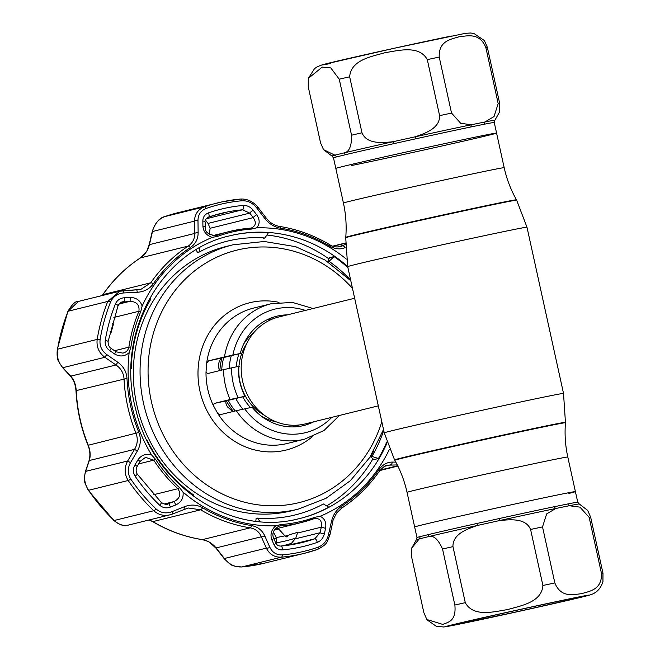 <?xml version="1.0" encoding="UTF-8"?>
<svg xmlns="http://www.w3.org/2000/svg" width="660" height="660" viewBox="0 0 660 660"><rect width="100%" height="100%" fill="white"/><g stroke="black" fill="none" stroke-linecap="round" stroke-linejoin="round"><path stroke-width="0.99" d="M336.369 156.948A2.45 2.359 75.3 0 0 334.876 155.174L323.532 149.638L320.562 142.849L308.253 86.84L308.286 78.408L314.597 68.549L317.386 66.693L322.237 64.804L394.193 48.262L465.457 33.313L470.646 33L473.962 33.52L484.399 40.582L487.361 47.371L499.678 103.381L499.636 111.812L494.885 120.268A83.416 0.932 -12.4 0 0 484.918 121.985L471.405 124.74L460.754 123.337L451.539 113.083L439.222 57.065C438.553 40.573 451.308 39.27 459.129 36.778C467.305 35.97 479.606 32.266 485.859 47.553L498.176 103.562L494.043 116.556L484.918 121.985A2.45 2.153 -101.2 0 0 484.407 124.204L471.075 126.926A82.294 0.924 167.6 0 0 415.767 138.806L393.566 143.715A82.294 0.924 167.6 0 0 345.229 154.762L336.369 156.948A82.294 0.924 167.6 0 0 333.49 157.839L335.825 168.432A82.294 0.924 -12.4 0 1 342.408 166.609A82.294 0.924 -12.4 0 1 432.374 146.281A82.294 0.924 -12.4 0 1 496.576 133.089A82.294 0.924 167.6 0 0 480.694 136.018A82.294 0.924 167.6 0 0 390.844 155.438A82.294 0.924 167.6 0 0 335.825 168.432L343.431 203.041C345.906 214.351 346.69 225.778 345.766 237.32L345.733 237.748A87.499 0.982 167.6 0 1 352.737 235.81A87.499 0.982 167.6 0 1 448.247 214.228A87.499 0.982 167.6 0 1 516.656 200.17L526.977 227.205A91.781 1.031 167.6 0 0 455.383 241.923A91.781 1.031 167.6 0 0 355.047 264.594A91.781 1.031 167.6 0 0 347.704 266.623L345.733 237.748M421.237 525.145A82.294 0.924 167.6 0 0 414.653 526.969A82.294 0.924 -12.4 0 1 421.237 525.145A82.294 0.924 -12.4 0 1 511.203 504.817A82.294 0.924 -12.4 0 1 575.404 491.626A82.294 0.924 167.6 0 0 511.203 504.817A82.294 0.924 167.6 0 0 421.237 525.145M568.821 493.449A82.294 0.924 167.6 0 0 575.404 491.626L567.798 457.025A82.294 0.924 167.6 0 0 503.596 470.217A82.294 0.924 167.6 0 0 413.63 490.545A82.294 0.924 167.6 0 0 407.047 492.368L416.98 537.57A82.294 0.924 -12.4 0 1 419.859 536.687L428.719 534.501A82.294 0.924 -12.4 0 1 477.056 523.446L499.257 518.537A82.294 0.924 -12.4 0 1 554.565 506.657L567.897 503.943A82.294 0.924 -12.4 0 1 577.739 502.227L575.404 491.626M233.401 411.419A55.069 50.498 -103.9 0 1 226.438 400.867M219.887 370.54A55.069 50.498 -103.9 0 1 221.917 358M354.651 298.246L278.743 316.998A55.069 50.498 76.1 0 0 242.748 381.818A55.069 50.498 76.1 0 0 303.773 424.24A55.069 50.498 76.1 0 0 305.159 423.918L378.312 405.85M293.164 426.888L293.032 426.921A55.069 50.498 76.1 0 0 293.164 426.888A55.069 50.498 76.1 0 0 299.062 424.999M272.844 318.879A55.069 50.498 76.1 0 0 268.133 319.646A55.069 50.498 76.1 0 0 266.747 319.96A55.069 50.498 76.1 0 0 266.615 319.993M223.757 357.538A55.069 50.498 76.1 0 0 221.719 370.087M228.253 400.381A55.069 50.498 76.1 0 0 235.24 410.965M231.297 355.674A55.069 50.498 76.1 0 0 229.251 368.346M235.793 398.516A55.069 50.498 76.1 0 0 242.872 409.216M427.177 619.938L436.227 626.249L443.834 627L517.415 611.721L583.663 596.64C589.792 595.171 593.422 593.951 594.544 592.969C595.295 592.556 600.336 589.933 602.943 581.658L602.976 573.226L590.667 517.209L587.697 510.428L579.249 503.976A83.416 0.932 167.6 0 0 569.291 505.725L579.958 507.144L589.157 517.39L601.474 573.4C602.143 589.916 589.339 591.22 581.559 593.687C573.416 594.47 561.107 598.24 554.837 582.92L542.528 526.903L546.653 513.909L555.778 508.489L569.291 505.725A2.45 2.153 78.8 0 1 567.897 503.943M542.908 585.486C541.687 602.464 520.558 605.814 507.482 609.601C494.059 611.68 473.393 617.521 465.284 602.654L452.966 546.637C452.579 533.816 467.577 528.965 477.221 525.5L499.719 520.525C510.064 519.601 525.566 517.688 530.59 529.468L542.908 585.486A91.781 1.031 -12.4 0 1 554.837 582.92M477.056 523.446A2.45 0.61 77.4 0 1 477.221 525.5A83.416 0.932 167.6 0 0 428.224 536.704C433.339 534.938 438.108 539.047 442.538 549.021L454.856 605.038C456.472 621.415 447.909 622.223 442.778 624.393L426.83 619.484L423.868 612.694L411.551 556.677L411.592 548.245L419.248 538.923L428.224 536.704A2.45 2.087 76.6 0 0 428.719 534.501M576.064 598.282A65.472 0.734 -12.4 0 1 504.149 614.526A65.472 0.734 -12.4 0 1 453.42 624.938A65.472 0.734 -12.4 0 1 458.659 623.494A65.472 0.734 -12.4 0 1 529.881 607.398A65.472 0.734 -12.4 0 1 581.303 596.821A65.472 0.734 -12.4 0 1 576.064 598.282M499.257 518.537L499.719 520.525A83.416 0.932 167.6 0 1 555.778 508.489A2.45 1.749 78.3 0 1 554.565 506.657M419.859 536.687A2.45 2.359 -104.7 0 1 419.248 538.923A83.416 0.932 167.6 0 0 416.344 539.797L416.98 537.57M351.706 165.503A82.294 0.924 167.6 0 0 441.556 146.083A82.294 0.924 167.6 0 0 496.576 133.089L504.182 167.689A82.294 0.924 167.6 0 0 439.981 180.881A82.294 0.924 167.6 0 0 350.023 201.209A82.294 0.924 167.6 0 0 343.431 203.041M439.601 115.64C439.989 128.461 424.999 133.312 415.346 136.777L392.849 141.76C382.503 142.684 367.01 144.598 361.985 132.808L349.668 76.799C350.881 59.821 372.009 56.463 385.085 52.684C398.516 50.597 419.174 44.764 427.292 59.631L439.601 115.64A91.781 1.031 -12.4 0 1 451.539 113.083M308.286 78.408L322.212 67.105L330.784 67.914L339.24 79.183L351.549 135.193C351.722 146.256 349.156 152.179 343.86 152.955L334.876 155.174A83.416 0.932 -12.4 0 0 331.98 156.082L323.532 149.638M471.075 126.926A2.45 1.749 78.3 0 1 471.405 124.74A83.416 0.932 -12.4 0 0 415.346 136.777L415.767 138.806M393.566 143.715A2.45 0.61 77.4 0 0 392.849 141.76A83.416 0.932 -12.4 0 0 343.86 152.955A2.45 2.087 76.6 0 1 345.229 154.762M136.785 404.852A136.142 124.839 76.1 0 0 291.497 510.807L298.221 509.149A136.142 124.839 -103.9 0 1 143.509 403.194A136.142 124.839 -103.9 0 1 232.922 244.81L226.198 246.469A136.142 124.839 76.1 0 0 136.785 404.852M223.542 369.641L238.359 366.382A56.29 51.62 76.1 0 0 244.926 396.256L230.117 399.514A69.754 63.962 -103.9 0 1 223.542 369.641L207.669 373.56L206.011 372.182L206.662 363.107L208.601 360.847L224.474 356.928A69.754 63.962 -103.9 0 1 271.12 303.757L253.588 308.088A69.754 63.962 76.1 0 0 206.662 363.107M339.479 415.445L324.002 430.502L304.573 439.189A69.754 63.962 -103.9 0 1 236.297 410.701L252.112 407.236A56.29 51.62 76.1 0 0 303.715 425.535A56.29 51.62 76.1 0 0 313.813 421.781M244.926 396.256L226.685 400.768C225.357 401.569 225.629 403.623 227.527 406.923L232.708 411.592M287.405 314.861A56.29 51.62 76.1 0 0 276.721 316.239A56.29 51.62 76.1 0 0 240.281 353.455L222.04 357.959C220.333 358.858 219.095 361.234 218.328 365.087L219.293 370.689M240.281 353.455L224.474 356.928M230.117 399.514L214.236 403.441L213.328 405.479L217.742 413.465L220.39 414.637M237.905 366.498L239.753 366.135L238.078 366.556M236.297 410.701L220.423 414.628M326.65 505.906A145.01 132.974 76.1 0 0 372.941 458.799M328.96 258.885A145.01 132.974 76.1 0 0 266.879 235.018M280.97 524.552A148.756 136.414 76.1 0 0 298.18 522.093A148.756 136.414 76.1 0 0 314.878 517.275L320.067 516.285C324.703 518.397 326.543 522.423 325.586 528.338L324.324 533.907C323.276 538.082 320.909 540.911 317.229 542.396A173.596 159.184 -103.9 0 1 300.077 547.198A173.596 159.184 -103.9 0 1 282.463 549.871C278.528 550.003 275.707 548.287 274.007 544.714L271.87 539.88C269.981 534.575 271.252 529.889 275.69 525.814L280.97 524.552A3.061 1.204 -94.2 0 1 280.162 525.921L279.106 526.094M253.16 210.218L256.633 214.731C259.982 219.664 259.99 224.037 256.649 227.849L251.51 229.07A148.756 136.414 76.1 0 0 234.3 231.528A148.756 136.414 76.1 0 0 217.602 236.354L212.273 237.377C206.539 235.529 203.42 231.825 202.917 226.264L202.843 221.026C202.9 217.099 204.749 214.393 208.379 212.916A173.596 159.184 -103.9 0 1 225.53 208.123A173.596 159.184 -103.9 0 1 243.152 205.45C247.137 205.31 250.478 206.893 253.16 210.218A3.061 0.478 142.5 0 0 249.752 213.114L242.5 209.797A169.488 155.422 76.1 0 0 225.299 212.413A169.488 155.422 76.1 0 0 221.042 213.395A169.488 155.422 76.1 0 0 208.552 217.09A3.061 1.213 -109.1 0 0 208.601 217.082L208.601 217.082A3.061 1.213 -109.1 0 0 208.379 212.916M142.139 306.034L140.786 311.553A148.756 136.414 76.1 0 0 130.87 347.176L129.154 352.654C124.608 356.59 119.716 356.994 114.477 353.892L109.75 350.617C106.26 348.051 104.758 344.66 105.245 340.453A173.596 159.184 -103.9 0 1 115.418 303.93C117.175 300.135 120.194 298.072 124.468 297.751L130.201 297.462C136.257 297.561 140.233 300.424 142.139 306.034A149.729 137.305 -103.9 0 1 212.273 237.377M151.66 455.02L155.521 459.294A148.756 136.414 76.1 0 0 179.504 487.641L183.051 492.112C183.686 498.019 181.277 502.293 175.816 504.933L170.494 507.053C166.452 508.538 162.838 507.919 159.67 505.197A173.596 159.184 -103.9 0 1 135.077 476.132C132.866 472.486 132.808 468.773 134.896 464.995L137.816 460.036C141.256 455.02 145.868 453.346 151.66 455.02A149.729 137.305 -103.9 0 1 129.154 352.654M386.743 442.052A145.629 133.535 -103.9 0 1 378.469 458.502L371.951 456.423A141.034 129.327 76.1 0 0 383.724 430.452M373.659 451.077A141.034 129.327 76.1 0 1 370.499 456.778L373.931 459.616L378.469 458.502M327.624 261.657L329.538 257.705L334.067 256.583A145.629 133.535 -103.9 0 1 347.919 267.613M229.754 235.818A145.629 133.535 -103.9 0 1 233.038 235.067A145.629 133.535 -103.9 0 1 268.422 232.7L264.899 237.988A141.034 129.327 76.1 0 0 230.942 240.314A141.034 129.327 76.1 0 0 199.072 252.128L199.84 247.426M322.113 504.653L323.383 503.968L328.762 507.152A145.629 133.535 -103.9 0 1 299.788 518.529M241.907 200.764A3.061 1.204 -95.1 0 0 240.636 199.031C247.261 198.743 253.036 201.473 257.953 207.24A3.061 0.47 142.6 0 0 256.6 207.785C252.632 202.876 247.739 200.541 241.907 200.764A178.489 163.672 76.1 0 0 223.789 203.519A178.489 163.672 76.1 0 0 206.159 208.444C200.805 210.631 198.082 214.607 197.983 220.374L198.132 232.708C198.124 238.978 195.541 243.919 190.385 247.525A150.958 138.427 76.1 0 0 153.368 283.767C149.457 289.014 144.103 291.852 137.305 292.264L123.857 292.941C117.554 293.436 113.124 296.464 110.575 302.016A178.489 163.672 76.1 0 0 100.114 339.578C99.412 345.782 101.607 350.765 106.714 354.519L117.81 362.249C123.404 366.25 126.472 371.646 127 378.436A150.958 138.427 76.1 0 0 138.88 432.465C141.248 438.892 140.728 445.079 137.338 451.036L130.499 462.709C127.438 468.295 127.537 473.748 130.787 479.077A178.489 163.672 76.1 0 0 156.073 508.959C160.751 512.977 166.048 513.884 171.963 511.706L184.453 506.715C190.839 504.257 196.886 504.611 202.612 507.779A150.958 138.427 76.1 0 0 251.51 525.566C257.747 526.754 262.177 530.219 264.808 535.945L269.874 547.321C272.407 552.585 276.557 555.11 282.332 554.895A178.489 163.672 76.1 0 0 300.44 552.148A178.489 163.672 76.1 0 0 318.079 547.214C323.499 545.011 326.964 540.854 328.482 534.732L331.411 521.639C332.978 514.99 336.377 509.85 341.616 506.212A150.958 138.427 76.1 0 0 378.634 469.978C382.453 464.747 386.999 462.115 392.246 462.082L395.802 462.107M171.963 511.706L172.549 513.991L169.43 514.957C163.474 516.145 158.26 514.726 153.763 510.716A180.502 165.52 -103.9 0 1 128.188 480.496C124.311 474.169 124.138 467.668 127.677 460.993L134.533 449.353C137.56 444.304 138.072 439.015 136.067 433.48A152.971 140.267 -103.9 0 1 124.03 378.733C123.544 372.9 120.862 368.321 115.987 364.988L104.882 357.308C98.884 352.762 96.31 346.797 97.177 339.421A180.502 165.52 -103.9 0 1 107.753 301.438L119.699 291.225L140.704 289.484L150.752 282.802A152.971 140.267 -103.9 0 1 188.257 246.081C192.662 242.954 194.799 238.747 194.659 233.459L194.469 221.141C194.725 214.178 198.041 209.401 204.41 206.811A180.502 165.52 -103.9 0 1 217.717 202.868A180.502 165.52 -103.9 0 1 222.247 201.828A180.502 165.52 -103.9 0 1 240.562 199.048A3.061 1.204 -95.1 0 1 240.636 199.031L222.263 201.82L178.068 212.668A180.502 165.52 76.1 0 0 164.761 216.604C158.326 219.202 154.225 224.177 152.476 231.52A3.061 0.487 -166.8 0 1 152.295 231.289L149.251 244.414C145.975 253.044 148.517 249.967 140.324 257.945A3.061 1.163 -123.2 0 0 140.209 258.052M128.477 525.08L128.477 525.08C124.963 526.779 120.079 525.244 113.825 520.476L88.267 490.273C83.3 479.754 83.878 481.371 85.297 471.867L85.297 471.867A3.061 1.675 18.4 0 1 85.676 471.364C83.638 477.617 84.596 483.928 88.547 490.289A180.502 165.52 76.1 0 0 114.114 520.509C118.577 524.535 123.23 526.086 128.073 525.17L169.43 514.957M188.199 507.994L172.532 513.991L188.199 507.994L200.656 509.8L152.864 521.606A152.971 140.267 76.1 0 0 202.414 539.632C207.85 540.664 212.421 543.428 216.117 547.924L224.367 558.509C229.012 564.407 234.82 567.22 241.791 566.957A180.502 165.52 76.1 0 0 260.114 564.184A180.502 165.52 76.1 0 0 264.643 563.137L241.725 566.973A3.061 1.204 -95.1 0 0 241.791 566.957L281.44 557.164C274.576 557.436 269.552 554.425 266.368 548.13L261.343 536.753C259.256 531.853 255.544 528.874 250.206 527.827A152.971 140.267 -103.9 0 1 200.656 509.8A3.061 0.907 120.8 0 0 202.612 507.779M397.27 464.929L387.56 465.176C385.902 464.978 383.13 467.032 379.252 471.347A3.061 0.949 -145.3 0 0 378.634 469.978M269.874 547.321A3.061 1.204 156.3 0 1 266.368 548.13L224.367 558.509A3.061 0.544 -38.1 0 0 224.309 558.814L216.051 548.229A3.061 0.52 -37.9 0 1 216.117 547.924L261.343 536.753A3.061 1.18 156.1 0 0 264.808 535.945M341.509 508.216A3.061 1.163 -123.2 0 0 341.649 508.151L336.748 512.886C333.605 518.76 332.31 521.672 332.854 521.623L329.959 534.715L328.482 534.732M332.854 521.623L331.411 521.639M384.796 466.249L390.472 464.846A3.061 1.955 -89.4 0 0 392.246 462.082M340.346 246.617L342.334 245.924A3.061 1.972 65.6 0 1 345.097 247.64C340.263 249.711 335.024 249.15 329.381 245.965A150.958 138.427 76.1 0 0 280.483 228.178C274.164 227.007 268.917 223.748 264.742 218.402L256.6 207.785M257.953 207.24L266.062 217.866A3.061 0.446 142.7 0 0 264.742 218.402M197.983 220.374A3.061 1.262 179 0 0 194.469 221.141L152.476 231.52L149.432 244.637C147.988 250.272 145.002 254.686 140.464 257.887A152.971 140.267 76.1 0 0 102.952 294.608L150.752 282.802A3.061 0.949 -145.3 0 1 153.368 283.767M149.284 519.94L152.864 521.606A3.061 0.907 -59.2 0 1 152.584 521.582L149.152 519.973M85.297 471.867L88.927 461.018C90.461 455.944 90.156 450.706 88.019 445.31C80.924 427.754 76.915 409.53 75.999 390.646C74.695 381.546 73.837 380.523 70.199 375.878L70.199 375.878A3.061 1.609 -43 0 0 70.76 376.159C73.994 379.838 75.817 384.623 76.238 390.538A152.971 140.267 76.1 0 0 88.275 445.285C90.371 450.805 90.717 455.879 89.306 460.531L85.676 471.364L127.677 460.993L130.499 462.709M123.857 292.941L123.453 290.68L119.699 291.225L78.441 301.414L68.104 311.231A180.502 165.52 76.1 0 0 57.527 349.214C56.595 356.606 58.385 362.761 62.881 367.686L70.76 376.159L115.987 364.988L117.81 362.249M137.305 292.264L136.851 290.053M140.671 289.492L123.436 290.689M106.714 354.519L104.882 357.308L62.881 367.686A3.061 1.625 -42.8 0 1 62.321 367.389L58.616 361.482C57.271 359.477 56.826 355.443 57.288 349.371A3.061 0.52 9.5 0 1 57.527 349.214L97.177 339.421A3.061 0.52 -170.5 0 1 100.114 339.578M137.338 451.036L134.533 449.353L89.306 460.531A3.061 1.658 18.6 0 0 88.927 461.018M184.453 506.715L185.006 508.976M115.418 303.93A3.061 0.751 21.8 0 1 118.041 305.778L108.1 341.459C108.05 344.875 109.131 347.234 111.325 348.538L109.75 350.617M111.325 348.538L116.061 351.796L114.477 353.892M124.468 297.751L124.393 301.562L122.752 301.818M130.201 297.462L130.111 301.29L121.366 302.313M112.15 323.218L113.47 324.01L111.119 332.459L109.989 331.815M114.51 350.732L128.89 347.176C128.123 350.369 126.11 352.349 122.843 353.116L116.061 351.796M130.87 347.176A3.061 0.503 8.6 0 0 128.89 347.176A149.911 137.462 -103.9 0 1 138.889 311.281C139.738 305.101 136.81 301.768 130.111 301.29L119.122 304.004M134.896 464.995L137.214 466.29L140.151 461.332L137.816 460.036M135.077 476.132A3.061 0.454 -34.2 0 0 137.263 474.094L161.287 502.491C164.695 504.364 166.84 504.883 167.722 504.042L168.836 503.687L170.494 507.053M166.625 504.232L174.141 501.55L175.816 504.933M282.463 549.871A3.061 1.204 -95.1 0 0 280.954 546.059A3.061 1.204 -95.1 0 0 280.888 546.067A169.488 155.422 76.1 0 0 298.089 543.461A169.488 155.422 76.1 0 0 302.338 542.479A169.488 155.422 76.1 0 0 314.828 538.783L320.034 532.744A3.061 0.421 12.6 0 0 324.324 533.907M295.63 538.774L320.034 532.744L321.28 527.183L325.586 528.338M274.007 544.714A3.061 1.213 -23.6 0 0 275.632 542.726L273.512 537.884A3.061 1.204 -23.7 0 1 271.87 539.88M297.47 533.065L321.28 527.183C322.228 520.872 319.91 518.009 314.325 518.587A149.911 137.462 -103.9 0 1 301.265 522.571A149.911 137.462 -103.9 0 1 297.503 523.446A149.911 137.462 -103.9 0 1 280.162 525.921L278.116 526.433M314.96 518.397L314.375 518.57A3.061 1.213 -110.1 0 0 314.878 517.275M256.633 214.731A3.061 0.47 142.5 0 0 253.217 217.618L249.752 213.114L208.04 223.418L210.103 228.269L209.327 234.358M210.103 228.269L253.217 217.618C256.542 222.453 255.898 225.926 251.311 228.038L251.485 227.997M215.465 235.736L216.307 235.496A149.911 137.462 -103.9 0 1 229.366 231.503A149.911 137.462 -103.9 0 1 233.128 230.637A149.911 137.462 -103.9 0 1 250.47 228.154A3.061 1.204 85.8 0 1 250.552 228.145A3.061 1.204 85.8 0 1 251.51 229.07M205.004 227.972A3.061 1.27 179 0 0 205.26 227.452L205.26 227.452A3.061 1.27 179 0 0 202.917 226.264M205.499 220.118L208.04 223.418M218.303 214.096L223.905 212.949L213.221 215.564M221.042 213.395L208.601 217.082C205.648 218.938 204.501 220.654 205.169 222.222L205.169 222.222A3.061 1.279 178.9 0 0 202.843 221.026M198.132 232.708A3.061 1.246 179.2 0 0 194.659 233.459L149.432 244.637A3.061 0.462 -167 0 1 149.251 244.414M150.257 297.248L150.496 299.681A141.034 129.327 76.1 0 0 131.233 368.849M146.734 439.84L146.825 439.741A141.034 129.327 76.1 0 0 193.388 494.769L194.114 496.807M260.188 521.879L257.548 518.108A141.034 129.327 76.1 0 0 323.383 503.968M255.833 521.169L256.096 518.471L257.548 518.108M370.499 456.778L371.951 456.423M350.674 280.137A141.034 129.327 76.1 0 0 329.06 261.335L334.067 256.583M327.657 261.682L329.06 261.335M196.078 249.859L197.612 252.491L199.072 252.128M263.488 237.897L263.447 238.351L264.899 237.988M164.076 504.034L174.141 501.55C180.023 498.3 181.277 494.026 177.903 488.722A149.911 137.462 -103.9 0 1 153.739 460.16L145.53 457.347L140.151 461.332M276.837 544.541L276.276 537.52L273.339 531.943M274.189 530.021L278.792 529.106L284.914 535.829L286.927 537.025L289.286 534.748A860.178 342.994 -102.1 0 0 297.742 532.216L295.82 538.057L291.431 543.345L283.701 545.787M276.078 543.576A3.061 1.881 171 0 0 277.093 542.685A865.326 345.048 -102.1 0 0 286.531 540.705A865.326 345.048 -102.1 0 0 295.82 538.057M273.95 538.865A3.061 1.873 171 0 0 276.276 537.52A860.178 342.994 -102.1 0 0 284.914 535.829M283.858 545.77L287.892 544.525M285.574 545.242L287.397 544.624A869.666 346.78 77.9 0 1 282.868 545.869M504.182 167.689C506.682 179 510.766 189.7 516.442 199.79A87.376 0.982 167.6 0 0 448.14 213.832A87.376 0.982 167.6 0 0 352.762 235.389A87.376 0.982 167.6 0 0 345.766 237.32M565.496 422.309A87.499 0.982 167.6 0 0 497.376 436.301A87.499 0.982 167.6 0 0 401.577 457.949A87.499 0.982 167.6 0 0 394.573 459.888L394.787 460.267A87.376 0.982 167.6 0 1 401.783 458.329A87.376 0.982 167.6 0 1 497.442 436.714A87.376 0.982 167.6 0 1 565.463 422.746L563.524 393.434A91.781 1.031 167.6 0 0 491.931 408.144A91.781 1.031 167.6 0 0 391.594 430.815A91.781 1.031 167.6 0 0 384.252 432.853L347.704 266.623M253.844 332.607A49.772 45.639 76.1 0 0 243.779 343.868M239.002 353.768A49.772 45.639 76.1 0 0 236.272 366.828M242.756 396.858A49.772 45.639 76.1 0 0 250.536 407.575M261.707 416.427A49.772 45.639 76.1 0 0 275.855 421.707M246.741 343.571A48.337 44.327 76.1 0 0 238.961 366.292M238.961 366.349A48.337 44.327 76.1 0 0 245.429 396.19M245.454 396.248A48.337 44.327 76.1 0 0 264.462 415.305M583.201 596.747A73.425 0.825 167.6 0 0 545.803 603.859A73.425 0.825 167.6 0 0 451.531 625.02A73.425 0.825 167.6 0 0 488.928 617.909A73.425 0.825 167.6 0 0 583.201 596.747M601.474 573.4A91.781 1.031 -12.4 0 1 602.976 573.226M454.856 605.038A91.781 1.031 -12.4 0 1 465.284 602.654M590.667 517.209A91.781 1.031 167.6 0 0 589.157 517.39M542.528 526.903A91.781 1.031 167.6 0 0 530.59 529.468M452.966 546.637A91.781 1.031 167.6 0 0 442.538 549.021M487.361 47.371A91.781 1.031 167.6 0 0 485.859 47.553M494.885 120.268L494.249 122.488A82.294 0.924 167.6 0 0 484.407 124.204M351.549 135.193A91.781 1.031 -12.4 0 1 361.985 132.808M349.668 76.799A91.781 1.031 167.6 0 0 339.24 79.183M439.222 57.065A91.781 1.031 167.6 0 0 427.292 59.631M498.176 103.562A91.781 1.031 -12.4 0 1 499.678 103.381M330.371 63.525A73.425 0.825 -12.4 0 1 355.682 56.859A73.425 0.825 -12.4 0 1 451.407 36.028M352.489 288.387A130.02 119.229 76.1 0 0 209.261 261.063A130.02 119.229 76.1 0 0 151.363 401.428A130.02 119.229 76.1 0 0 262.977 505.387A130.02 119.229 76.1 0 0 381.81 421.781M206.011 372.182A69.754 63.962 76.1 0 0 207.768 389.235A69.754 63.962 76.1 0 0 213.328 405.479M312.213 436.755A75.875 69.572 -103.9 0 1 199.914 391A75.875 69.572 -103.9 0 1 279.015 302.363M305.399 310.414A63.632 58.352 76.1 0 0 232.864 355.047M222.04 357.959L208.601 360.847M231.553 367.843A63.632 58.352 76.1 0 0 238.12 397.724M226.685 400.768L214.236 403.441M244.695 408.829A63.632 58.352 76.1 0 0 331.815 417.334M217.742 413.465A69.754 63.962 76.1 0 0 287.042 443.52L304.573 439.189M347.68 266.541A145.629 133.535 76.1 0 0 233.788 234.886A145.629 133.535 76.1 0 0 230.134 235.727C160.495 250.825 115.063 334.141 135.754 409.447C152.575 483.879 228.69 535.788 296.34 519.321A145.629 133.535 76.1 0 0 299.978 518.48A145.629 133.535 76.1 0 0 387.04 442.934M275.69 525.814A149.729 137.305 -103.9 0 1 183.051 492.112M243.152 205.45A3.061 1.204 84.9 0 1 242.5 209.797L206.233 218.757M329.959 534.715C326.593 542.965 327.888 543.774 317.633 549.392A3.061 1.213 -109.1 0 1 317.592 549.4A180.502 165.52 -103.9 0 1 304.293 553.344A180.502 165.52 -103.9 0 1 299.764 554.384A180.502 165.52 -103.9 0 1 281.44 557.164A3.061 1.204 -95.1 0 0 282.332 554.895M264.643 563.137L304.293 553.344L317.633 549.392A3.061 1.213 -109.1 0 0 318.079 547.214M379.022 471.496A3.061 0.949 -145.3 0 0 379.252 471.347C368.923 486.205 356.383 498.473 341.649 508.151A3.061 1.163 -123.2 0 0 341.616 506.212M338.266 246.922L345.427 244.522M329.109 244.497A3.061 0.907 120.8 0 1 329.389 244.522A3.061 0.907 120.8 0 1 329.381 245.965M279.56 226.471A3.061 1.138 98.9 0 1 279.741 226.462A3.061 1.138 98.9 0 1 280.483 228.178M190.385 247.525A3.061 1.163 -123.2 0 0 188.257 246.081L140.464 257.887A3.061 1.163 -123.2 0 0 140.324 257.945C125.59 267.63 113.058 279.898 102.721 294.756A3.061 0.949 -145.3 0 1 102.952 294.608M164.678 216.637A3.061 1.213 -109.1 0 1 164.719 216.62A3.061 1.213 -109.1 0 1 164.761 216.604L204.41 206.811A3.061 1.213 -109.1 0 1 206.159 208.444M345.444 243.21L333.176 246.246M380.234 470.052L397.683 465.745M202.067 539.575A3.061 1.138 -81.1 0 0 202.232 539.641A3.061 1.138 -81.1 0 0 202.414 539.632L250.206 527.827A3.061 1.138 98.9 0 0 251.51 525.566M113.825 520.476A3.061 0.693 -46.4 0 0 114.114 520.509L153.763 510.716A3.061 0.693 133.6 0 0 156.073 508.959M130.787 479.077A3.061 0.454 145.8 0 1 128.188 480.496L88.547 490.289A3.061 0.454 -34.2 0 1 88.267 490.273M88.019 445.31L138.88 432.465M127 378.436L75.999 390.646M110.575 302.016A3.061 0.751 -158.2 0 0 107.753 301.438L68.104 311.231A3.061 0.751 21.8 0 0 67.865 311.396C72.163 304.202 75.694 300.877 78.449 301.414L78.449 301.414M108.1 341.459A3.061 0.52 -170.5 0 0 105.245 340.453M140.786 311.553A3.061 0.767 22.6 0 0 138.889 311.281L113.858 317.46M161.287 502.491A3.061 0.693 133.6 0 1 159.67 505.197M289.583 545.02L314.828 538.783A3.061 1.213 70.9 0 1 317.229 542.396M289.039 535.144L285.095 536.118M314.325 518.587A3.061 1.213 -110.1 0 0 314.375 518.57L301.265 522.571L274.791 529.114M215.011 235.81L216.307 235.496A3.061 1.213 69.9 0 1 217.602 236.354M256.649 227.849A149.729 137.305 -103.9 0 1 346.351 259.099M389.416 449.295A149.729 137.305 -103.9 0 1 320.067 516.285M293.263 519.981A3.061 1.163 -123.2 0 0 293.716 520.022M241.642 566.973A3.061 1.204 -95.1 0 0 241.725 566.973C230.818 565.917 231.899 565.975 224.309 558.814M138.633 463.897L153.739 460.16A3.061 0.437 -33.4 0 0 155.521 459.294M153.64 494.719L177.903 488.722A3.061 0.709 -47.3 0 0 179.504 487.641M282.158 545.944A869.525 346.723 -102.1 0 0 282.653 545.82A869.525 346.723 -102.1 0 0 291.431 543.345M394.573 459.888L384.252 432.853M394.787 460.267C400.463 470.357 404.547 481.058 407.047 492.368M565.463 422.746C564.539 434.288 565.323 445.714 567.798 457.025M526.977 227.205L563.524 393.434M579.249 503.976L577.739 502.227M411.592 548.245L416.344 539.797M494.249 122.488L496.576 133.089M333.49 157.839L331.98 156.082M298.221 509.149L325.949 498.358L350.262 480.769L369.814 457.38L383.518 429.52M313.071 308.517L292.355 302.404L271.12 303.757M350.807 280.748L325.099 260.057L295.63 246.683L264.248 241.486L232.922 244.81M212.421 235.694L233.145 230.637L251.476 227.997M397.848 466.084L379.846 470.531M266.062 217.866C269.75 222.692 274.304 225.555 279.741 226.462C297.206 229.226 313.756 235.249 329.389 244.522C332.599 246.749 336.262 247.442 340.37 246.609M345.452 243.012L332.83 246.122M169.942 514.841L172.549 513.991M118.041 305.778C119.485 303.27 121.069 301.942 122.801 301.801M137.263 474.094C135.795 471.966 135.779 469.359 137.214 466.29M275.632 542.726C276.482 544.945 278.264 546.059 280.954 546.059L302.338 542.479M279.122 526.094C273.652 529.237 271.788 533.173 273.512 537.884M215.663 235.686C208.238 234.605 204.765 231.858 205.26 227.452L205.169 222.222M102.127 295.564L102.721 294.756M178.068 212.668L164.719 216.62C159.621 217.734 155.48 222.618 152.295 231.289M216.051 548.229L209.789 542.553C209.327 541.81 206.811 540.845 202.232 539.641C184.767 536.877 168.218 530.855 152.584 521.582M70.199 375.878L62.321 367.389M57.288 349.371L67.865 311.396M296.34 519.321L299.978 518.48"/></g></svg>
